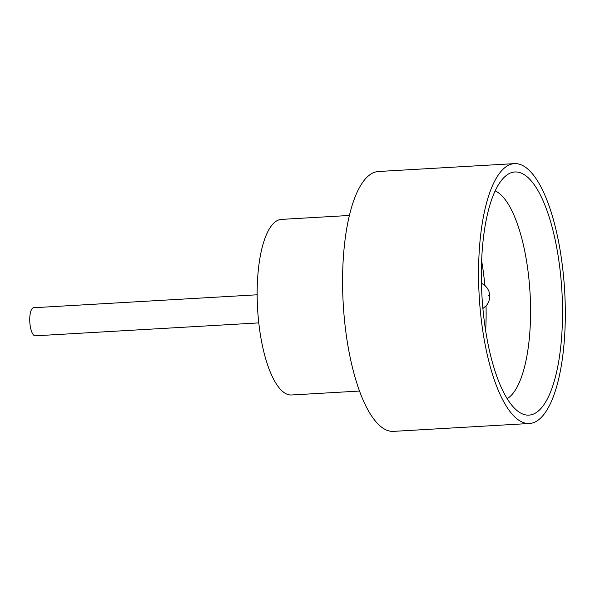<?xml version="1.0" encoding="UTF-8"?>
<svg xmlns="http://www.w3.org/2000/svg" width="595" height="595" viewBox="0 0 595 595"><rect width="100%" height="100%" fill="white"/><g stroke="black" fill="none" stroke-linecap="round" stroke-linejoin="round"><path stroke-width="0.89" d="M258.788 322.892L35.246 335.825A14.072 4.626 -93.3 0 1 29.75 320.408A14.072 4.626 -93.3 0 1 33.617 307.734L257.159 294.793M481.407 281.68A121.774 40.044 -93.3 0 1 507.007 174.945A121.774 40.044 -93.3 0 1 562.461 305.451A121.774 40.044 -93.3 0 1 520.789 413.116A121.774 40.044 -93.3 0 1 481.407 281.68M507.178 398.65A105.523 34.703 86.7 0 0 530.524 305.399A105.523 34.703 86.7 0 0 495.152 190.883M481.623 260.833A105.523 34.703 -93.3 0 1 484.836 285.34M486.033 306.016A105.523 34.703 -93.3 0 1 486.078 307.972A105.523 34.703 -93.3 0 1 485.661 330.731M359.544 391.049L291.557 394.983A87.941 28.917 -93.3 0 1 257.204 298.608A87.941 28.917 -93.3 0 1 281.39 219.399L349.384 215.464M529.453 423.499L393.481 431.368A130.149 42.803 -93.3 0 1 342.646 288.731A130.149 42.803 -93.3 0 1 378.442 171.501L514.415 163.632A130.149 42.803 -93.3 0 1 565.25 306.269A130.149 42.803 -93.3 0 1 529.453 423.499A130.149 42.803 -93.3 0 1 478.618 280.862A130.149 42.803 -93.3 0 1 514.415 163.632M488.54 295.418L489.008 295.551L488.54 295.418M482.902 308.5L486.636 305.332L488.369 302.602L489.432 299.486L489.767 296.027L488.978 291.461L487.55 288.463L484.873 285.369L481.437 283.235"/></g></svg>
